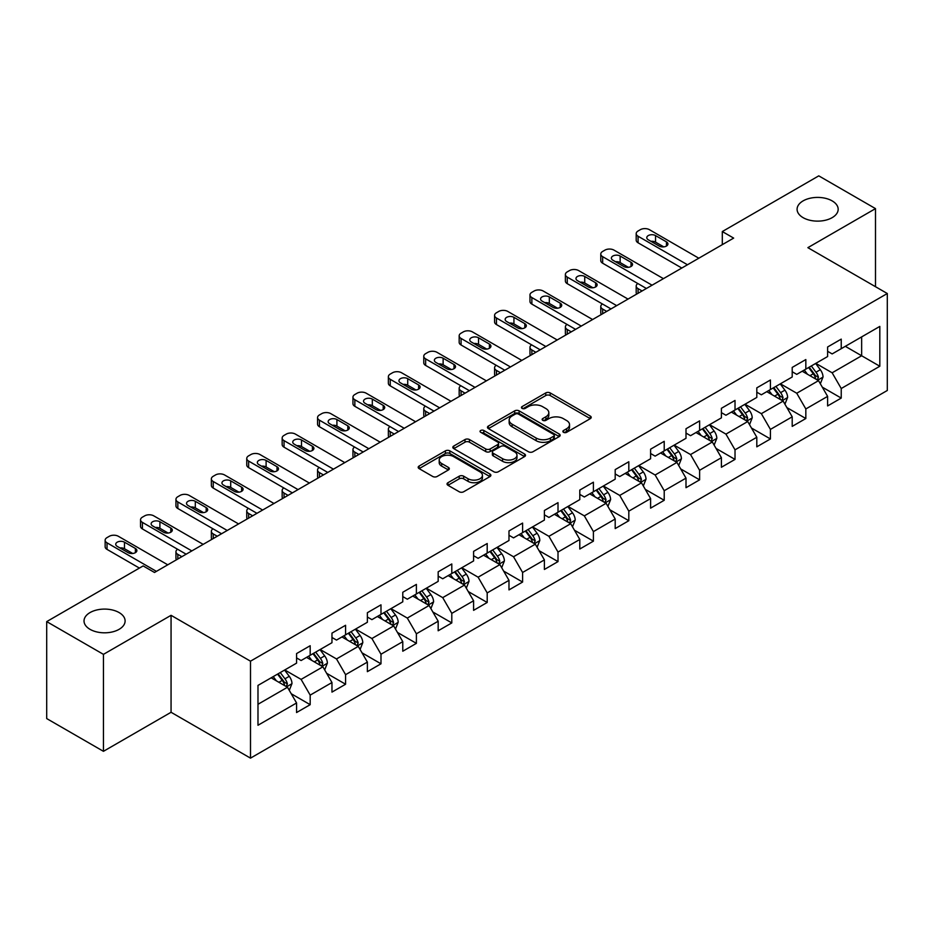 <?xml version="1.0" encoding="UTF-8"?>
<svg xmlns="http://www.w3.org/2000/svg" width="934" height="934" viewBox="0 0 934 934"><rect width="100%" height="100%" fill="white"/><g stroke="black" fill="none" stroke-linecap="round" stroke-linejoin="round"><path stroke-width="1.4" d="M563.517 432.314A2.207 1.273 0 0 0 566.634 432.314L590.3 418.654A3.152 1.821 0 0 0 591.222 417.37A3.152 1.821 0 0 0 590.3 416.074L550.208 392.934A3.152 1.821 0 0 0 545.748 392.934L522.083 406.594A2.207 1.273 0 0 0 521.441 407.493A2.207 1.273 0 0 0 522.083 408.392A2.207 1.273 0 0 0 525.2 408.392L528.259 406.629A10.076 5.826 0 0 1 542.526 406.629L545.865 408.555A10.076 5.826 0 0 1 548.818 412.676A10.076 5.826 0 0 1 545.865 416.786L542.794 418.549A2.207 1.273 0 0 0 542.152 419.459A2.207 1.273 0 0 0 542.794 420.358A2.207 1.273 0 0 0 545.911 420.358L548.982 418.584A10.076 5.826 0 0 1 563.237 418.584L566.576 420.51A10.076 5.826 0 0 1 569.53 424.631A10.076 5.826 0 0 1 566.576 428.741L563.517 430.516A2.207 1.273 0 0 0 562.863 431.415A2.207 1.273 0 0 0 563.517 432.314L563.517 430.516M119.097 612.564A20.536 11.862 0 0 0 96.716 609.995A20.536 11.862 0 0 0 84.025 620.958A20.536 11.862 0 0 0 90.049 629.341A20.536 11.862 0 0 0 112.43 631.909A20.536 11.862 0 0 0 125.109 620.958A20.536 11.862 0 0 0 119.097 612.564M832.147 200.892A20.536 11.862 0 0 0 809.766 198.312A20.536 11.862 0 0 0 797.087 209.274A20.536 11.862 0 0 0 803.1 217.657A20.536 11.862 0 0 0 825.493 220.226A20.536 11.862 0 0 0 838.172 209.274A20.536 11.862 0 0 0 832.147 200.892M447.958 482.703A3.152 1.821 0 0 0 447.036 483.987A3.152 1.821 0 0 0 447.958 485.271L459.213 491.763A3.152 1.821 0 0 0 463.661 491.763L489.953 476.585A3.152 1.821 0 0 0 490.875 475.301A3.152 1.821 0 0 0 489.953 474.017L449.849 450.865A3.152 1.821 0 0 0 445.401 450.865L419.109 466.043A3.152 1.821 0 0 0 418.187 467.327A3.152 1.821 0 0 0 419.109 468.611L432.699 476.457A3.152 1.821 0 0 0 437.159 476.457L448.402 469.965A3.152 1.821 0 0 0 449.324 468.681A3.152 1.821 0 0 0 448.402 467.397L441.665 463.509A8.429 4.868 0 0 1 439.202 460.065A8.429 4.868 0 0 1 444.397 455.57A8.429 4.868 0 0 1 453.585 456.621L479.983 471.868A8.429 4.868 0 0 1 482.446 475.301A8.429 4.868 0 0 1 477.251 479.796A8.429 4.868 0 0 1 468.062 478.745L463.661 476.2A3.152 1.821 0 0 0 459.213 476.2L447.958 482.703L447.958 485.271M171.062 615.319L103.44 654.36L46.7 621.612L46.7 718.573L103.44 751.321L171.062 712.28L250.499 758.139L250.499 661.179L171.062 615.319L171.062 712.28M875.497 286.715L875.497 208.621L807.875 247.662L887.3 293.521L250.499 661.179M875.497 208.621L818.768 175.861L722.309 231.55L722.309 244.65M46.7 621.612L143.147 565.922L154.495 572.472L733.657 238.1L722.309 231.55M528.481 451.764A3.152 1.821 0 0 0 532.94 451.764L559.232 436.587A3.152 1.821 0 0 0 560.155 435.302A3.152 1.821 0 0 0 559.232 434.018L519.129 410.867A3.152 1.821 0 0 0 514.669 410.867L488.389 426.044A3.152 1.821 0 0 0 487.466 427.328A3.152 1.821 0 0 0 488.389 428.613L528.481 451.764M481.582 432.792A2.207 1.273 0 0 1 483.824 433.107L483.824 430.481L524.593 454.017A3.152 1.821 0 0 1 525.515 455.302A3.152 1.821 0 0 1 524.593 456.586L498.301 471.763A3.152 1.821 0 0 1 493.841 471.763L453.749 448.612L453.749 446.043A3.152 1.821 0 0 0 452.827 447.328A3.152 1.821 0 0 0 453.749 448.612M453.749 446.043L465.004 439.552A3.152 1.821 0 0 1 469.452 439.552L485.715 448.939A3.152 1.821 0 0 0 490.175 448.939L497.635 444.631A3.152 1.821 0 0 0 498.558 443.346A3.152 1.821 0 0 0 497.635 442.062L480.706 432.279A2.207 1.273 0 0 1 480.053 431.38A2.207 1.273 0 0 1 481.419 430.212A2.207 1.273 0 0 1 483.824 430.481M250.499 758.139L887.3 390.482L887.3 293.521M291.233 693.74L310.181 704.68L310.181 695.118L331.967 682.532L331.967 692.106L345.58 684.237L345.58 674.675L367.377 662.101L367.377 671.663L380.99 663.805L380.99 654.232L402.776 641.658L402.776 651.22L416.389 643.363L416.389 633.801L438.174 621.215L438.174 630.777L451.799 622.92L451.799 613.358L473.585 600.772L473.585 610.346L487.198 602.477L487.198 592.915L508.983 580.341L508.983 589.903L522.596 582.045L522.596 572.472L544.394 559.898L544.394 569.46L558.007 561.603L558.007 552.041L579.792 539.455L579.792 549.017L593.405 541.16L593.405 531.598L615.191 519.012L615.191 528.586L628.816 520.717L628.816 511.155L650.601 498.581L650.601 508.143L664.214 500.285L664.214 490.712L686 478.138L686 487.7L699.613 479.842L699.613 470.281L721.398 457.695L721.398 467.257L735.023 459.4L735.023 449.838L756.809 437.252L756.809 446.826L770.422 438.957L770.422 429.395L792.207 416.821L792.207 426.383L805.832 418.525L805.832 408.952L827.617 396.378L827.617 405.94L841.23 398.082L841.23 388.521L879.816 366.245L879.816 326.41L861.65 336.894L861.65 355.761L879.816 366.245M310.181 704.68L296.568 712.537L296.568 702.975L257.982 725.251L257.982 685.416L296.568 663.14L296.568 653.578L310.181 645.721L310.181 655.283L331.967 642.709L331.967 633.135L345.58 625.278L345.58 634.84L367.377 622.266L367.377 612.704L380.99 604.835L380.99 614.397L402.776 601.823L402.776 592.261L416.389 584.392L416.389 593.966L438.174 581.38L438.174 571.818L451.799 563.961L451.799 573.523L473.585 560.949L473.585 551.375L487.198 543.518L487.198 553.08L508.983 540.506L508.983 530.944L522.596 523.075L522.596 532.649L544.394 520.063L544.394 510.501L558.007 502.644L558.007 512.206L579.792 499.62L579.792 490.058L593.405 482.201L593.405 491.763L615.191 479.189L615.191 469.615L628.816 461.758L628.816 471.32L650.601 458.746L650.601 449.184L664.214 441.315L664.214 450.888L686 438.303L686 428.741L699.613 420.884L699.613 430.446L721.398 417.86L721.398 408.298L735.023 400.441L735.023 410.003L756.809 397.429L756.809 387.855L770.422 379.998L770.422 389.56L792.207 376.986L792.207 367.424L805.832 359.555L805.832 369.128L827.617 356.543L827.617 346.981L841.23 339.124L841.23 348.686L879.816 326.41M306.55 657.384L322.895 666.818L301.098 679.392L284.765 669.958M296.568 657.898L301.098 660.525L310.181 655.283M301.098 679.392L310.181 695.118M322.895 666.818L331.967 682.532M341.949 636.941L358.294 646.375L336.509 658.949L320.164 649.515M331.967 637.467L336.509 640.082L345.58 634.84M336.509 658.949L345.58 674.675M358.294 646.375L367.377 662.101M377.359 616.498L393.693 625.932L371.907 638.517L355.574 629.072M367.377 617.024L371.907 619.639L380.99 614.397M371.907 638.517L380.99 654.232M393.693 625.932L402.776 641.658M412.758 596.055L429.103 605.489L407.317 618.074L390.972 608.641M402.776 596.581L407.317 599.208L416.389 593.966M407.317 618.074L416.389 633.801M429.103 605.489L438.174 621.215M448.168 575.624L464.502 585.058L442.716 597.632L426.371 588.198M438.174 576.138L442.716 578.765L451.799 573.523M442.716 597.632L451.799 613.358M464.502 585.058L473.585 600.772M483.567 555.181L499.912 564.615L478.115 577.189L461.781 567.755M473.585 555.707L478.115 558.322L487.198 553.08M478.115 577.189L487.198 592.915M499.912 564.615L508.983 580.341M518.965 534.738L535.31 544.172L513.525 556.757L497.18 547.312M508.983 535.264L513.525 537.879L522.596 532.649M513.525 556.757L522.596 572.472M535.31 544.172L544.394 559.898M554.376 514.295L570.709 523.729L548.923 536.314L532.59 526.881M544.394 514.821L548.923 517.448L558.007 512.206M548.923 536.314L558.007 552.041M570.709 523.729L579.792 539.455M589.774 493.864L606.119 503.298L584.334 515.872L567.989 506.438M579.792 494.39L584.334 497.005L593.405 491.763M584.334 515.872L593.405 531.598M606.119 503.298L615.191 519.012M625.185 473.421L641.518 482.855L619.732 495.429L603.387 485.995M615.191 473.947L619.732 476.562L628.816 471.32M619.732 495.429L628.816 511.155M641.518 482.855L650.601 498.581M660.583 452.978L676.928 462.412L655.131 474.997L638.798 465.564M650.601 453.504L655.131 456.131L664.214 450.888M655.131 474.997L664.214 490.712M676.928 462.412L686 478.138M695.982 432.535L712.327 441.969L690.541 454.554L674.196 445.121M686 433.061L690.541 435.688L699.613 430.446M690.541 454.554L699.613 470.281M712.327 441.969L721.398 457.695M731.392 412.104L747.725 421.538L725.94 434.112L709.606 424.678M721.398 412.63L725.94 415.245L735.023 410.003M725.94 434.112L735.023 449.838M747.725 421.538L756.809 437.252M766.791 391.661L783.136 401.095L761.35 413.669L745.005 404.235M756.809 392.187L761.35 394.802L770.422 389.56M761.35 413.669L770.422 429.395M783.136 401.095L792.207 416.821M802.201 371.218L818.534 380.652L796.749 393.237L780.404 383.804M792.207 371.744L796.749 374.371L805.832 369.128M796.749 393.237L805.832 408.952M818.534 380.652L827.617 396.378M845.317 346.327L861.65 355.761L832.147 372.794L815.814 363.361M827.617 351.301L832.147 353.928L841.23 348.686M832.147 372.794L841.23 388.521M103.44 654.36L103.44 751.321M257.982 704.283L287.485 687.249L271.152 677.815M287.485 687.249L296.568 702.975M822.282 387.143L841.23 398.082M786.883 407.586L805.832 418.525M751.473 428.017L770.422 438.957M716.074 448.46L735.023 459.4M680.664 468.903L699.613 479.842M645.266 489.346L664.214 500.285M609.867 509.777L628.816 520.717M574.457 530.22L593.405 541.16M539.058 550.663L558.007 561.603M503.648 571.094L522.596 582.045M468.249 591.537L487.198 602.477M432.851 611.98L451.799 622.92M397.44 632.423L416.389 643.363M362.042 652.854L380.99 663.805M326.631 673.297L345.58 684.237M564.393 432.629L566.576 431.368A10.076 5.826 0 0 0 569.53 427.247L569.53 424.631M548.818 412.676L548.818 415.291A10.076 5.826 0 0 1 545.865 419.401L543.681 420.662M590.3 416.074L590.3 418.654L550.208 395.549A3.152 1.821 0 0 0 545.748 395.549L522.958 408.707M559.186 436.622L519.129 413.493A3.152 1.821 0 0 0 514.669 413.493L488.435 428.648M553.664 436.201A2.207 1.273 0 0 0 554.306 435.302A2.207 1.273 0 0 0 553.664 434.403L518.463 414.089A2.207 1.273 0 0 0 515.346 414.089L512.112 415.945A10.076 5.826 0 0 0 509.158 420.067A10.076 5.826 0 0 0 512.112 424.176L536.174 438.069A10.076 5.826 0 0 0 550.43 438.069L553.664 436.201L553.664 438.828A2.207 1.273 0 0 0 554.306 437.929L554.306 435.302M509.158 420.067L509.158 422.682A10.076 5.826 0 0 0 512.112 426.803L512.112 424.176M553.664 438.828L550.43 440.696A10.076 5.826 0 0 1 536.174 440.696L512.112 426.803M453.796 448.647L465.004 442.167L465.004 439.552M498.558 443.346L498.558 445.962A3.152 1.821 0 0 1 497.635 447.246L490.175 451.554A3.152 1.821 0 0 1 485.715 451.554L469.452 442.167A3.152 1.821 0 0 0 465.004 442.167M483.824 433.107L524.546 456.609M502.585 458.676A8.429 4.868 0 0 0 511.774 459.738A8.429 4.868 0 0 0 516.981 455.243A8.429 4.868 0 0 0 514.506 451.799L505.212 446.429A3.152 1.821 0 0 0 500.752 446.429L493.292 450.737A3.152 1.821 0 0 0 492.37 452.021A3.152 1.821 0 0 0 493.292 453.317L502.585 458.676L502.585 461.303A8.429 4.868 0 0 0 511.774 462.353A8.429 4.868 0 0 0 516.981 457.858L516.981 455.243M492.37 452.021L492.37 454.648A3.152 1.821 0 0 0 493.292 455.932L493.292 453.317M502.585 461.303L493.292 455.932M482.446 475.301L482.446 477.928A8.429 4.868 0 0 1 477.251 482.423A8.429 4.868 0 0 1 468.062 481.36L463.661 478.827A3.152 1.821 0 0 0 459.213 478.827L448.005 485.295M439.202 460.065L439.202 462.68A8.429 4.868 0 0 0 441.665 466.124L441.665 463.509M448.402 467.397L448.402 469.965L441.665 466.124M489.906 476.609L449.849 453.492A3.152 1.821 0 0 0 445.401 453.492L419.156 468.634L419.109 466.043M820.332 383.757L823.029 376.962A8.499 4.915 -120 0 0 820.309 369.712L815.627 363.466M807.466 374.265L804.279 370.016M642.09 290.964L638.074 288.653L638.074 293.288M636.731 294.058A6.421 3.701 180 0 1 636.194 292.575L636.194 286.026A6.421 3.701 0 0 0 638.074 288.653M817.215 379.893L818.441 377.324A8.499 4.915 -120 0 0 816.001 372.211L811.319 365.953M809.183 367.179L814.39 374.125A4.331 2.498 60 0 1 815.172 375.433L818.441 377.324M808.599 367.529L813.28 373.775A8.499 4.915 60 0 1 815.709 378.889M637.852 283.539A6.421 3.701 0 0 0 636.194 286.026M687.471 264.766L638.074 236.244A6.421 3.701 -0 0 1 636.194 233.617A6.421 3.701 -0 0 1 638.074 231.002L640.339 229.682A6.421 3.701 -0 0 1 649.422 229.682L698.819 258.216M636.194 233.617L636.194 240.166A6.421 3.701 180 0 0 638.074 242.793L681.797 268.035M648.278 239.781A5.137 2.965 180 0 1 646.783 237.68A5.137 2.965 180 0 1 649.947 234.936A5.137 2.965 180 0 1 655.54 235.578L666.444 241.871A5.137 2.965 180 0 1 667.938 243.972A5.137 2.965 180 0 1 664.774 246.704A5.137 2.965 180 0 1 659.171 246.062L648.278 239.781M650.951 241.322A5.137 2.965 180 0 1 655.54 242.139L663.77 246.88M784.922 404.2L787.631 397.394A8.499 4.915 -120 0 0 784.91 390.155L780.229 383.909M772.056 394.708L768.88 390.459M606.68 311.407L602.663 309.084L602.663 313.731M601.321 314.501A6.421 3.701 180 0 1 600.784 313.018L600.784 306.469A6.421 3.701 0 0 0 602.663 309.084M781.816 400.336L783.031 397.767A8.499 4.915 -120 0 0 780.602 392.642L775.921 386.396M773.784 387.622L778.979 394.557A4.331 2.498 60 0 1 779.773 395.876L783.031 397.767M773.189 387.96L777.87 394.218A8.499 4.915 60 0 1 780.31 399.332M602.442 303.982A6.421 3.701 0 0 0 600.784 306.469M749.523 424.643L752.22 417.837A8.499 4.915 -120 0 0 749.512 410.598L744.818 404.34M736.657 415.14L733.482 410.89M571.281 331.85L567.265 329.527L567.265 334.162M565.922 334.944A6.421 3.701 180 0 1 565.385 333.461L565.385 326.912A6.421 3.701 0 0 0 567.265 329.527M746.418 420.779L747.632 418.198A8.499 4.915 -120 0 0 745.192 413.085L740.51 406.839M738.385 408.065L743.581 415A4.331 2.498 60 0 1 744.363 416.319L747.632 418.198M737.79 408.403L742.472 414.661A8.499 4.915 60 0 1 744.912 419.775M567.043 324.425A6.421 3.701 0 0 0 565.385 326.912M652.072 285.197L602.663 256.675A6.421 3.701 -0 0 1 600.784 254.06A6.421 3.701 -0 0 1 602.663 251.433L604.94 250.125A6.421 3.701 -0 0 1 614.012 250.125L663.42 278.647M600.784 254.06L600.784 260.609A6.421 3.701 180 0 0 602.663 263.225L646.398 288.478M612.879 260.212A5.137 2.965 180 0 1 611.373 258.123A5.137 2.965 180 0 1 614.549 255.379A5.137 2.965 180 0 1 620.141 256.021L631.034 262.314A5.137 2.965 180 0 1 632.54 264.404A5.137 2.965 180 0 1 629.364 267.147A5.137 2.965 180 0 1 623.772 266.505L612.879 260.212M615.553 261.753A5.137 2.965 180 0 1 620.141 262.571L628.36 267.322M616.673 305.64L567.265 277.118A6.421 3.701 -0 0 1 565.385 274.503A6.421 3.701 -0 0 1 567.265 271.876L569.53 270.568A6.421 3.701 -0 0 1 578.613 270.568L628.022 299.09M565.385 274.503L565.385 281.052A6.421 3.701 180 0 0 567.265 283.667L610.999 308.921M577.481 280.655A5.137 2.965 180 0 1 575.974 278.565A5.137 2.965 180 0 1 579.138 275.822A5.137 2.965 180 0 1 584.742 276.464L595.635 282.757A5.137 2.965 180 0 1 597.141 284.847A5.137 2.965 180 0 1 593.966 287.59A5.137 2.965 180 0 1 588.373 286.948L577.481 280.655M580.142 282.196A5.137 2.965 180 0 1 584.742 283.014L592.962 287.765M714.125 445.074L716.822 438.279A8.499 4.915 -120 0 0 714.101 431.041L709.42 424.783M701.259 435.583L698.072 431.333M535.871 352.293L531.866 349.97L531.866 354.605M530.512 355.387A6.421 3.701 180 0 1 529.975 353.904L529.975 347.343A6.421 3.701 0 0 0 531.866 349.97M711.007 441.21L712.222 438.641A8.499 4.915 -120 0 0 709.793 433.528L705.112 427.27M702.975 428.508L708.17 435.442A4.331 2.498 60 0 1 708.964 436.762L712.222 438.641M702.38 428.846L707.073 435.104A8.499 4.915 60 0 1 709.501 440.218M531.644 344.856A6.421 3.701 0 0 0 529.975 347.343M678.714 465.517L681.411 458.722A8.499 4.915 -120 0 0 678.703 451.472L674.021 445.226M665.849 456.026L662.673 451.776M500.472 372.724L496.456 370.413L496.456 375.048M495.113 375.818A6.421 3.701 180 0 1 494.576 374.336L494.576 367.786A6.421 3.701 0 0 0 496.456 370.413M675.609 461.653L676.823 459.084A8.499 4.915 -120 0 0 674.395 453.971L669.701 447.713M667.576 448.939L672.772 455.885A4.331 2.498 60 0 1 673.554 457.193L676.823 459.084M666.981 449.289L671.663 455.535A8.499 4.915 60 0 1 674.103 460.649M496.234 365.299A6.421 3.701 0 0 0 494.576 367.786M643.316 485.96L646.013 479.154A8.499 4.915 -120 0 0 643.293 471.915L638.611 465.669M630.45 476.457L627.263 472.219M465.074 393.167L461.057 390.844L461.057 395.491M459.715 396.261A6.421 3.701 180 0 1 459.178 394.778L459.178 388.229A6.421 3.701 0 0 0 461.057 390.844M640.199 482.096L641.424 479.516A8.499 4.915 -120 0 0 638.984 474.402L634.303 468.156M632.166 469.382L637.373 476.317A4.331 2.498 60 0 1 638.155 477.636L641.424 479.516M631.582 469.72L636.264 475.978A8.499 4.915 60 0 1 638.693 481.092M460.836 385.742A6.421 3.701 0 0 0 459.178 388.229M581.263 326.083L531.866 297.561A6.421 3.701 -0 0 1 529.975 294.934A6.421 3.701 -0 0 1 531.866 292.319L534.131 291.011A6.421 3.701 -0 0 1 543.203 291.011L592.611 319.533M529.975 294.934L529.975 301.484A6.421 3.701 180 0 0 531.866 304.11L575.589 329.363M542.07 301.098A5.137 2.965 180 0 1 540.564 298.997A5.137 2.965 180 0 1 543.74 296.265A5.137 2.965 180 0 1 549.332 296.907L560.225 303.188A5.137 2.965 180 0 1 561.731 305.29A5.137 2.965 180 0 1 558.567 308.033A5.137 2.965 180 0 1 552.963 307.379L542.07 301.098M544.744 302.639A5.137 2.965 180 0 1 549.332 303.457L557.551 308.197M545.865 346.526L496.456 318.004A6.421 3.701 -0 0 1 494.576 315.377A6.421 3.701 -0 0 1 496.456 312.762L498.721 311.442A6.421 3.701 -0 0 1 507.804 311.442L557.213 339.976M494.576 315.377L494.576 321.926A6.421 3.701 180 0 0 496.456 324.553L540.191 349.795M506.672 321.541A5.137 2.965 180 0 1 505.166 319.44A5.137 2.965 180 0 1 508.341 316.696A5.137 2.965 180 0 1 513.933 317.338L524.826 323.631A5.137 2.965 180 0 1 526.332 325.733A5.137 2.965 180 0 1 523.157 328.464A5.137 2.965 180 0 1 517.564 327.822L506.672 321.541M509.345 323.082A5.137 2.965 180 0 1 513.933 323.9L522.153 328.64M510.454 366.957L461.057 338.435A6.421 3.701 -0 0 1 459.178 335.82A6.421 3.701 -0 0 1 461.057 333.193L463.322 331.885A6.421 3.701 -0 0 1 472.406 331.885L521.802 360.407M459.178 335.82L459.178 342.369A6.421 3.701 180 0 0 461.057 344.985L504.78 370.238M471.261 341.972A5.137 2.965 180 0 1 469.767 339.883A5.137 2.965 180 0 1 472.931 337.139A5.137 2.965 180 0 1 478.523 337.781L489.428 344.074A5.137 2.965 180 0 1 490.922 346.164A5.137 2.965 180 0 1 487.758 348.907A5.137 2.965 180 0 1 482.154 348.265L471.261 341.972M473.935 343.514A5.137 2.965 180 0 1 478.523 344.331L486.754 349.082M607.906 506.403L610.614 499.597A8.499 4.915 -120 0 0 607.894 492.358L603.212 486.1M595.04 496.9L591.864 492.65M429.663 413.61L425.647 411.287L425.647 415.922M424.305 416.704A6.421 3.701 180 0 1 423.767 415.221L423.767 408.672A6.421 3.701 0 0 0 425.647 411.287M604.8 502.539L606.014 499.959A8.499 4.915 -120 0 0 603.586 494.845L598.904 488.599M596.768 489.825L601.963 496.76A4.331 2.498 60 0 1 602.757 498.079L606.014 499.959M596.172 490.163L600.866 496.421A8.499 4.915 60 0 1 603.294 501.535M425.425 406.185A6.421 3.701 0 0 0 423.767 408.672M475.056 387.4L425.647 358.878A6.421 3.701 -0 0 1 423.767 356.263A6.421 3.701 -0 0 1 425.647 353.636L427.924 352.328A6.421 3.701 -0 0 1 436.995 352.328L486.404 380.85M423.767 356.263L423.767 362.812A6.421 3.701 180 0 0 425.647 365.428L469.382 390.681M435.863 362.415A5.137 2.965 180 0 1 434.357 360.314A5.137 2.965 180 0 1 437.532 357.582A5.137 2.965 180 0 1 443.125 358.224L454.017 364.517A5.137 2.965 180 0 1 455.523 366.607A5.137 2.965 180 0 1 452.348 369.35A5.137 2.965 180 0 1 446.756 368.708L435.863 362.415M438.536 363.956A5.137 2.965 180 0 1 443.125 364.774L451.344 369.525M572.507 526.834L575.204 520.04A8.499 4.915 -120 0 0 572.495 512.801L567.802 506.543M559.641 517.343L556.466 513.093M394.265 434.041L390.249 431.73L390.249 436.365M388.906 437.147A6.421 3.701 180 0 1 388.369 435.664L388.369 429.103A6.421 3.701 0 0 0 390.249 431.73M569.401 522.97L570.616 520.401A8.499 4.915 -120 0 0 568.176 515.288L563.494 509.03M561.369 510.268L566.564 517.202A4.331 2.498 60 0 1 567.347 518.51L570.616 520.401M560.774 510.606L565.455 516.852A8.499 4.915 60 0 1 567.895 521.978M390.027 426.616A6.421 3.701 0 0 0 388.369 429.103M439.657 407.843L390.249 379.321A6.421 3.701 -0 0 1 388.369 376.694A6.421 3.701 -0 0 1 390.249 374.079L392.513 372.771A6.421 3.701 -0 0 1 401.597 372.771L451.005 401.293M388.369 376.694L388.369 383.244A6.421 3.701 180 0 0 390.249 385.87L433.983 411.112M400.464 382.858A5.137 2.965 180 0 1 398.958 380.757A5.137 2.965 180 0 1 402.122 378.025A5.137 2.965 180 0 1 407.726 378.667L418.619 384.948A5.137 2.965 180 0 1 420.125 387.05A5.137 2.965 180 0 1 416.949 389.782A5.137 2.965 180 0 1 411.357 389.139L400.464 382.858M403.126 384.399A5.137 2.965 180 0 1 407.726 385.217L415.945 389.957M537.108 547.277L539.805 540.482A8.499 4.915 -120 0 0 537.085 533.232L532.403 526.986M524.243 537.786L521.055 533.536M358.866 454.484L354.85 452.173L354.85 456.808M353.496 457.578A6.421 3.701 180 0 1 352.959 456.096L352.959 449.546A6.421 3.701 0 0 0 354.85 452.173M533.991 543.413L535.205 540.844A8.499 4.915 -120 0 0 532.777 535.731L528.095 529.473M525.959 530.699L531.154 537.645A4.331 2.498 60 0 1 531.948 538.953L535.205 540.844M525.375 531.049L530.057 537.295A8.499 4.915 60 0 1 532.485 542.409M354.628 447.059A6.421 3.701 0 0 0 352.959 449.546M404.247 428.286L354.85 399.752A6.421 3.701 -0 0 1 352.959 397.137A6.421 3.701 -0 0 1 354.85 394.522L357.115 393.202A6.421 3.701 -0 0 1 366.186 393.202L415.595 421.736M352.959 397.137L352.959 403.686A6.421 3.701 180 0 0 354.85 406.313L398.573 431.555M365.054 403.29A5.137 2.965 180 0 1 363.548 401.2A5.137 2.965 180 0 1 366.723 398.456A5.137 2.965 180 0 1 372.316 399.098L383.209 405.391A5.137 2.965 180 0 1 384.715 407.493A5.137 2.965 180 0 1 381.551 410.224A5.137 2.965 180 0 1 375.947 409.582L365.054 403.29M367.727 404.842A5.137 2.965 180 0 1 372.316 405.66L380.535 410.4M501.698 567.72L504.395 560.914A8.499 4.915 -120 0 0 501.686 553.675L497.005 547.417M488.832 558.217L485.657 553.979M323.456 474.927L319.44 472.604L319.44 477.251M318.097 478.021A6.421 3.701 180 0 1 317.56 476.538L317.56 469.989A6.421 3.701 0 0 0 319.44 472.604M498.593 563.856L499.807 561.276A8.499 4.915 -120 0 0 497.378 556.162L492.685 549.916M490.56 551.142L495.756 558.077A4.331 2.498 60 0 1 496.538 559.396L499.807 561.276M489.965 551.48L494.646 557.738A8.499 4.915 60 0 1 497.086 562.852M319.218 467.502A6.421 3.701 0 0 0 317.56 469.989M368.848 448.717L319.44 420.195A6.421 3.701 -0 0 1 317.56 417.58A6.421 3.701 -0 0 1 319.44 414.953L321.716 413.645A6.421 3.701 -0 0 1 330.788 413.645L380.196 442.167M317.56 417.58L317.56 424.129A6.421 3.701 180 0 0 319.44 426.745L363.174 451.998M329.655 423.732A5.137 2.965 180 0 1 328.149 421.643A5.137 2.965 180 0 1 331.325 418.899A5.137 2.965 180 0 1 336.917 419.541L347.81 425.834A5.137 2.965 180 0 1 349.316 427.924A5.137 2.965 180 0 1 346.14 430.667A5.137 2.965 180 0 1 340.548 430.025L329.655 423.732M332.329 425.274A5.137 2.965 180 0 1 336.917 426.091L345.136 430.843M466.299 588.163L468.996 581.357A8.499 4.915 -120 0 0 466.288 574.118L461.594 567.86M453.434 578.66L450.246 574.41M288.057 495.37L284.041 493.047L284.041 497.682M282.698 498.464A6.421 3.701 180 0 1 282.161 496.981L282.161 490.432A6.421 3.701 0 0 0 284.041 493.047M463.182 584.299L464.408 581.719A8.499 4.915 -120 0 0 461.968 576.605L457.286 570.347M455.15 571.585L460.357 578.52A4.331 2.498 60 0 1 461.139 579.839L464.408 581.719M454.566 571.923L459.248 578.181A8.499 4.915 60 0 1 461.676 583.295M283.819 487.945A6.421 3.701 0 0 0 282.161 490.432M333.438 469.16L284.041 440.638A6.421 3.701 -0 0 1 282.161 438.023A6.421 3.701 -0 0 1 284.041 435.396L286.306 434.088A6.421 3.701 -0 0 1 295.389 434.088L344.786 462.61M282.161 438.023L282.161 444.572A6.421 3.701 180 0 0 284.041 447.188L327.764 472.441M294.245 444.175A5.137 2.965 180 0 1 292.751 442.074A5.137 2.965 180 0 1 295.915 439.342A5.137 2.965 180 0 1 301.507 439.984L312.411 446.277A5.137 2.965 180 0 1 313.906 448.367A5.137 2.965 180 0 1 310.742 451.11A5.137 2.965 180 0 1 305.149 450.468L294.245 444.175M296.919 445.716A5.137 2.965 180 0 1 301.507 446.534L309.738 451.285M430.889 608.594L433.598 601.8A8.499 4.915 -120 0 0 430.878 594.561L426.196 588.303M418.035 599.103L414.848 594.853M252.647 515.802L248.631 513.49L248.631 518.125M247.288 518.907A6.421 3.701 180 0 1 246.751 517.424L246.751 510.863A6.421 3.701 0 0 0 248.631 513.49M427.784 604.73L428.998 602.161A8.499 4.915 -120 0 0 426.569 597.048L421.888 590.79M419.751 592.028L424.947 598.963A4.331 2.498 60 0 1 425.741 600.27L428.998 602.161M419.156 592.366L423.849 598.612A8.499 4.915 60 0 1 426.278 603.738M248.409 508.376A6.421 3.701 0 0 0 246.751 510.863M298.039 489.603L248.631 461.081A6.421 3.701 -0 0 1 246.751 458.454A6.421 3.701 -0 0 1 248.631 455.839L250.907 454.531A6.421 3.701 -0 0 1 259.979 454.531L309.387 483.053M246.751 458.454L246.751 465.004A6.421 3.701 180 0 0 248.631 467.63L292.365 492.872M258.846 464.618A5.137 2.965 180 0 1 257.34 462.517A5.137 2.965 180 0 1 260.516 459.785A5.137 2.965 180 0 1 266.108 460.427L277.001 466.708A5.137 2.965 180 0 1 278.507 468.81A5.137 2.965 180 0 1 275.332 471.542A5.137 2.965 180 0 1 269.739 470.899L258.846 464.618M261.52 466.159A5.137 2.965 180 0 1 266.108 466.977L274.327 471.717M395.491 629.037L398.188 622.242A8.499 4.915 -120 0 0 395.479 614.992L390.797 608.746M382.625 619.546L379.449 615.296M217.248 536.244L213.232 533.933L213.232 538.568M211.89 539.338A6.421 3.701 180 0 1 211.353 537.856L211.353 531.306A6.421 3.701 0 0 0 213.232 533.933M392.385 625.173L393.599 622.604A8.499 4.915 -120 0 0 391.159 617.491L386.478 611.233M384.353 612.459L389.548 619.394A4.331 2.498 60 0 1 390.33 620.713L393.599 622.604M383.757 612.809L388.439 619.055A8.499 4.915 60 0 1 390.879 624.169M213.01 528.819A6.421 3.701 0 0 0 211.353 531.306M262.641 510.046L213.232 481.512A6.421 3.701 -0 0 1 211.353 478.897A6.421 3.701 -0 0 1 213.232 476.282L215.497 474.962A6.421 3.701 -0 0 1 224.58 474.962L273.989 503.484M211.353 478.897L211.353 485.447A6.421 3.701 180 0 0 213.232 488.073L256.967 513.315M223.448 485.05A5.137 2.965 180 0 1 221.942 482.96A5.137 2.965 180 0 1 225.106 480.216A5.137 2.965 180 0 1 230.71 480.858L241.602 487.151A5.137 2.965 180 0 1 243.109 489.253A5.137 2.965 180 0 1 239.933 491.984A5.137 2.965 180 0 1 234.341 491.342L223.448 485.05M226.11 486.602A5.137 2.965 180 0 1 230.71 487.408L238.929 492.16M360.092 649.48L362.789 642.674A8.499 4.915 -120 0 0 360.069 635.435L355.387 629.177M347.226 639.977L344.039 635.739M181.85 556.687L177.834 554.364L177.834 559.011M176.479 559.781A6.421 3.701 180 0 1 175.954 558.298L175.954 551.749A6.421 3.701 0 0 0 177.834 554.364M356.975 645.616L358.201 643.036A8.499 4.915 -120 0 0 355.761 637.922L351.079 631.676M348.942 632.902L354.138 639.837A4.331 2.498 60 0 1 354.932 641.156L358.201 643.036M348.359 633.24L353.04 639.498A8.499 4.915 60 0 1 355.469 644.612M177.612 549.262A6.421 3.701 0 0 0 175.954 551.749M227.231 530.477L177.834 501.955A6.421 3.701 -0 0 1 175.954 499.34A6.421 3.701 -0 0 1 177.834 496.713L180.099 495.405A6.421 3.701 -0 0 1 189.17 495.405L238.579 523.927M175.954 499.34L175.954 505.889A6.421 3.701 180 0 0 177.834 508.505L221.556 533.758M188.038 505.492A5.137 2.965 180 0 1 186.531 503.403A5.137 2.965 180 0 1 189.707 500.659A5.137 2.965 180 0 1 195.299 501.301L206.192 507.594A5.137 2.965 180 0 1 207.698 509.684A5.137 2.965 180 0 1 204.534 512.427A5.137 2.965 180 0 1 198.93 511.785L188.038 505.492M190.711 507.034A5.137 2.965 180 0 1 195.299 507.851L203.53 512.603M324.682 669.923L327.379 663.117A8.499 4.915 -120 0 0 324.67 655.878L319.988 649.62M311.816 660.42L308.64 656.17M321.576 666.059L322.79 663.479A8.499 4.915 -120 0 0 320.362 658.365L315.669 652.107M313.544 653.345L318.739 660.28A4.331 2.498 60 0 1 319.521 661.599L322.79 663.479M312.948 653.683L317.63 659.941A8.499 4.915 60 0 1 320.07 665.055M191.832 550.92L142.423 522.398A6.421 3.701 -0 0 1 140.544 519.771A6.421 3.701 -0 0 1 142.423 517.156L144.7 515.848A6.421 3.701 -0 0 1 153.771 515.848L203.18 544.37M140.544 519.771L140.544 526.332A6.421 3.701 180 0 0 142.423 528.948L186.158 554.201M152.639 525.935A5.137 2.965 180 0 1 151.133 523.834A5.137 2.965 180 0 1 154.308 521.102A5.137 2.965 180 0 1 159.901 521.744L170.794 528.025A5.137 2.965 180 0 1 172.3 530.127A5.137 2.965 180 0 1 169.124 532.87A5.137 2.965 180 0 1 163.532 532.228L152.639 525.935M155.313 527.476A5.137 2.965 180 0 1 159.901 528.294L168.12 533.045M289.283 690.354L291.98 683.56A8.499 4.915 -120 0 0 289.271 676.309L284.578 670.063M276.417 680.863L273.23 676.613M286.166 686.49L287.392 683.921A8.499 4.915 -120 0 0 284.952 678.808L280.27 672.55M278.134 673.788L283.341 680.723A4.331 2.498 60 0 1 284.123 682.03L287.392 683.921M277.55 674.126L282.231 680.372A8.499 4.915 60 0 1 284.66 685.498M156.422 571.363L107.025 542.841A6.421 3.701 -0 0 1 105.145 540.214A6.421 3.701 -0 0 1 107.025 537.599L109.29 536.291A6.421 3.701 -0 0 1 118.373 536.291L167.77 564.813M105.145 540.214L105.145 546.764A6.421 3.701 180 0 0 107.025 549.39L139.411 568.082M117.229 546.378A5.137 2.965 180 0 1 115.734 544.277A5.137 2.965 180 0 1 118.898 541.533A5.137 2.965 180 0 1 124.491 542.187L135.395 548.468A5.137 2.965 180 0 1 136.889 550.57A5.137 2.965 180 0 1 133.725 553.302A5.137 2.965 180 0 1 128.133 552.659L117.229 546.378M119.902 547.919A5.137 2.965 180 0 1 124.491 548.737L132.721 553.477M566.576 431.368L566.576 428.741M542.794 420.358L542.794 418.549M545.865 419.401L545.865 416.786M522.083 408.392L522.083 406.594M545.748 395.549L545.748 392.934M550.208 395.549L550.208 392.934M488.389 428.613L488.389 426.044M514.669 413.493L514.669 410.867M519.129 413.493L519.129 410.867M559.232 436.587L559.232 434.018M536.174 440.696L536.174 438.069M550.43 440.696L550.43 438.069M469.452 442.167L469.452 439.552M485.715 451.554L485.715 448.939M490.175 451.554L490.175 448.939M497.635 447.246L497.635 444.631M524.593 456.586L524.593 454.017M459.213 478.827L459.213 476.2M463.661 478.827L463.661 476.2M468.062 481.36L468.062 478.745M445.401 453.492L445.401 450.865M449.849 453.492L449.849 450.865M489.953 476.585L489.953 474.017M817.694 380.173L822.971 377.126M816.001 372.211L820.309 369.712M809.953 375.702L813.28 373.775M638.074 242.793L638.074 236.244M655.54 235.578L655.54 242.139M666.444 241.871L666.444 246.062M782.295 400.604L787.572 397.569M780.602 392.642L784.91 390.155M774.555 396.144L777.87 394.218M746.885 421.047L752.162 418M745.192 413.085L749.512 410.598M739.144 416.576L742.472 414.661M602.663 263.225L602.663 256.675M620.141 256.021L620.141 262.571M631.034 262.314L631.034 266.505M567.265 283.667L567.265 277.118M584.742 276.464L584.742 283.014M595.635 282.757L595.635 286.948M711.486 441.49L716.763 438.443M709.793 433.528L714.101 431.041M703.746 437.019L707.073 435.104M676.088 461.933L681.365 458.886M674.395 453.971L678.703 451.472M668.335 457.462L671.663 455.535M640.677 482.364L645.954 479.329M638.984 474.402L643.293 471.915M632.937 477.904L636.264 475.978M531.866 304.11L531.866 297.561M549.332 296.907L549.332 303.457M560.225 303.188L560.225 307.379M496.456 324.553L496.456 318.004M513.933 317.338L513.933 323.9M524.826 323.631L524.826 327.822M461.057 344.985L461.057 338.435M478.523 337.781L478.523 344.331M489.428 344.074L489.428 348.265M605.279 502.807L610.556 499.76M603.586 494.845L607.894 492.358M597.538 498.336L600.866 496.421M425.647 365.428L425.647 358.878M443.125 358.224L443.125 364.774M454.017 364.517L454.017 368.708M569.868 523.25L575.146 520.203M568.176 515.288L572.495 512.801M562.128 518.779L565.455 516.852M390.249 385.87L390.249 379.321M407.726 378.667L407.726 385.217M418.619 384.948L418.619 389.139M534.47 543.693L539.747 540.646M532.777 535.731L537.085 533.232M526.729 539.222L530.057 537.295M354.85 406.313L354.85 399.752M372.316 399.098L372.316 405.66M383.209 405.391L383.209 409.582M499.071 564.124L504.348 561.077M497.378 556.162L501.686 553.675M491.319 559.653L494.646 557.738M319.44 426.745L319.44 420.195M336.917 419.541L336.917 426.091M347.81 425.834L347.81 430.025M463.661 584.567L468.938 581.52M461.968 576.605L466.288 574.118M455.92 580.096L459.248 578.181M284.041 447.188L284.041 440.638M301.507 439.984L301.507 446.534M312.411 446.277L312.411 450.468M428.262 605.01L433.539 601.963M426.569 597.048L430.878 594.561M420.522 600.539L423.849 598.612M248.631 467.63L248.631 461.081M266.108 460.427L266.108 466.977M277.001 466.708L277.001 470.899M392.852 625.453L398.129 622.406M391.159 617.491L395.479 614.992M385.112 620.982L388.439 619.055M213.232 488.073L213.232 481.512M230.71 480.858L230.71 487.408M241.602 487.151L241.602 491.342M357.453 645.884L362.731 642.837M355.761 637.922L360.069 635.435M349.713 641.413L353.04 639.498M177.834 508.505L177.834 501.955M195.299 501.301L195.299 507.851M206.192 507.594L206.192 511.785M322.055 666.327L327.332 663.28M320.362 658.365L324.67 655.878M314.303 661.856L317.63 659.941M142.423 528.948L142.423 522.398M159.901 521.744L159.901 528.294M170.794 528.025L170.794 532.228M286.645 686.77L291.922 683.723M284.952 678.808L289.271 676.309M278.904 682.299L282.231 680.372M107.025 549.39L107.025 542.841M124.491 542.187L124.491 548.737M135.395 548.468L135.395 552.659"/></g></svg>
